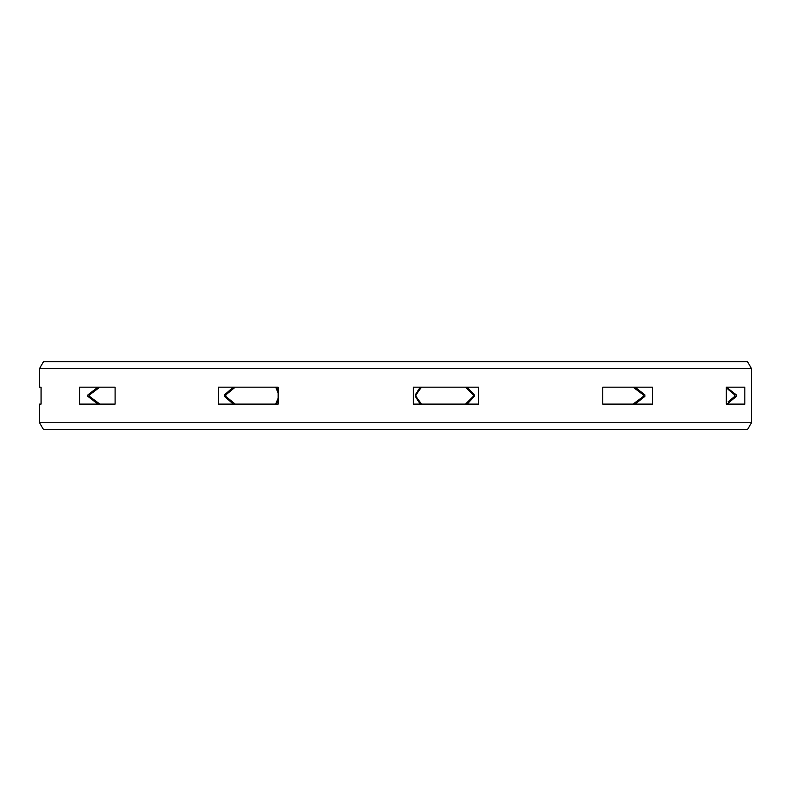 <?xml version="1.0" encoding="UTF-8"?>
<svg xmlns="http://www.w3.org/2000/svg" width="791" height="791" viewBox="0 0 791 791"><rect width="100%" height="100%" fill="white"/><g stroke="black" fill="none" stroke-linecap="round" stroke-linejoin="round"><path stroke-width="1.19" d="M751.45 368.517L39.55 368.517L43.465 361.734L747.535 361.734L751.45 368.517L751.45 422.76L747.535 429.533L43.465 429.533L39.55 422.76L751.45 422.76M39.55 368.517L39.55 387.165L41.073 387.165L39.55 387.165M39.55 404.112L41.073 404.112L39.55 404.112L39.55 422.76M41.073 404.112L41.073 387.165L41.073 404.112M726.316 387.165L736.352 394.887L736.352 396.39L726.988 404.112L726.316 404.112L726.316 387.165L744.835 387.165L744.835 404.112L726.316 404.112M115.1 404.112L97.896 404.112L87.91 396.39L87.91 394.887L97.896 387.165L115.1 387.165L99.864 387.165L115.1 387.165L115.1 404.112L79.565 404.112L79.565 387.165L115.1 387.165M233.296 404.112L224.486 396.39L224.486 394.887L233.296 387.165M278.165 387.165L218.365 387.165L218.365 404.112L278.165 404.112L278.165 387.165L276.455 387.165L278.165 391.832M420.189 404.112L415.354 396.39L415.354 394.887L420.189 387.165M467.165 387.165L474.274 394.887L474.274 396.39L467.165 404.112M643.36 396.39L633.077 404.112L602.762 404.112L652.446 404.112L652.446 387.165L602.762 387.165L635.114 387.165L644.902 394.887L644.902 396.39L635.114 404.112L602.762 404.112L602.762 387.165L633.077 387.165L643.36 394.887L643.36 396.39L644.902 396.39M728.046 389.36L734.76 394.887L734.76 396.39L736.352 396.39M728.046 401.917L734.76 396.39M87.91 396.39L89.541 396.39L89.541 394.887L89.541 396.39L99.864 404.112M224.486 396.39L225.821 396.39L225.821 394.887L235.234 387.165M415.354 396.39L415.957 396.39L415.957 394.887L421.474 387.165M465.484 387.165L473.265 394.887L473.265 396.39L474.274 396.39M87.91 394.887L89.541 394.887L99.864 387.165M275.673 387.165L278.165 393.196M478.476 404.112L478.476 387.165L413.406 387.165L413.406 404.112L478.476 404.112M465.484 404.112L473.265 396.39M415.957 396.39L421.474 404.112M275.673 404.112L278.165 398.081M225.821 396.39L235.234 404.112M278.165 404.112L276.455 404.112L278.165 399.435M654.493 361.734L738.972 361.734M52.147 361.734L115.308 361.734M224.486 394.887L225.821 394.887M415.354 394.887L415.957 394.887M473.265 394.887L474.274 394.887M643.36 394.887L644.902 394.887M734.76 394.887L736.352 394.887"/></g></svg>
